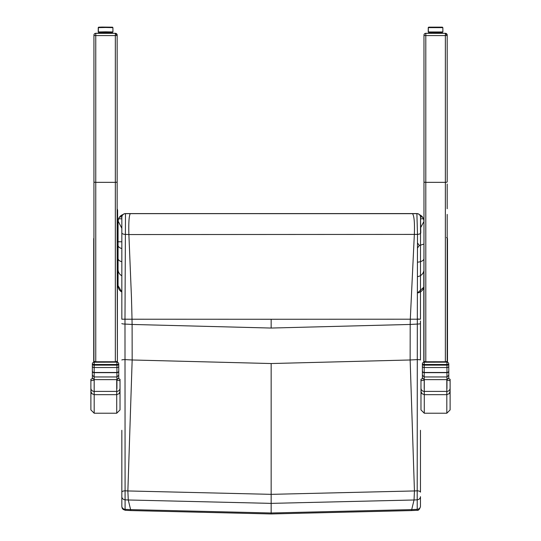 <?xml version="1.0" encoding="UTF-8"?>
<svg xmlns="http://www.w3.org/2000/svg" width="541" height="541" viewBox="0 0 541 541"><rect width="100%" height="100%" fill="white"/><g stroke="black" fill="none" stroke-linecap="round" stroke-linejoin="round"><path stroke-width="0.81" d="M118.749 364.289L118.749 366.304L118.749 364.289M118.749 370.998L118.749 366.304A1.819 1.238 -0 0 1 116.93 367.535L116.93 372.478L94.168 372.478L94.168 365.141A1.819 0.636 180 0 1 92.349 364.506L92.349 377.868L94.168 379.64L92.349 377.868L92.349 378.626L90.888 379.315L90.888 409.922L94.188 413.223L94.188 394.666L116.721 394.666L116.721 413.223L120.021 409.922L120.021 379.315L118.749 378.659L118.749 370.998A1.819 1.481 180 0 1 116.93 372.478L116.93 372.661A1.819 1.528 -0 0 0 118.749 371.133M94.168 388.648L94.168 379.64L116.93 379.64L118.749 377.868L116.93 379.62L94.168 379.62L94.168 372.478A1.819 1.481 180 0 1 92.349 370.998M116.93 362.213L116.93 364.492A1.819 0.514 -0 0 0 118.749 363.978A1.819 1.819 0 0 0 116.93 362.159L94.168 362.213M92.349 363.978A1.819 0.514 -0 0 0 94.168 364.492L94.168 362.159A1.819 1.819 0 0 0 92.349 363.978L92.349 364.506M118.749 364.506A1.819 0.636 180 0 1 116.93 365.141L116.93 367.535L94.168 367.535A1.819 1.238 0 0 1 92.349 366.304L92.349 364.289M118.749 375.224L116.93 376.955L116.93 372.661L94.168 372.661A1.819 1.528 0 0 1 92.349 371.133L92.349 369.692M117.154 208.86L117.613 210.07L117.613 235.72L117.154 236.938M117.39 242.605L117.613 235.72M117.154 238.094L117.154 35.124L115.334 33.305L109.613 33.305M93.938 214.398L93.938 35.124A1.819 1.819 180 0 1 95.757 33.305L95.757 35.578L115.334 35.578L115.334 33.332L95.757 33.332A1.819 1.819 180 0 0 93.938 35.151A1.819 0.426 -0 0 0 95.757 35.578L95.757 182.344L115.334 182.344L115.334 361.76L95.757 361.76L95.757 362.159M101.539 33.075L95.757 33.305M117.154 35.124A1.819 1.819 0 0 0 115.334 33.305M94.452 362.159A1.819 1.779 180 0 1 93.938 360.921L93.938 362.172M115.334 362.159L115.334 361.76A1.819 0.845 180 0 0 117.154 360.921A1.819 1.779 180 0 1 116.64 362.159M95.757 361.76A1.819 0.845 180 0 1 93.938 360.921L93.938 181.918A1.819 0.426 -0 0 0 95.757 182.344L95.757 361.76M117.154 181.918L117.154 35.151A1.819 0.426 -0 0 1 115.334 35.578L115.334 182.344A1.819 0.426 -0 0 0 117.154 181.918L117.154 208.745M115.334 33.332A1.819 1.819 180 0 1 117.154 35.151M93.938 184.021L93.938 181.918M103.588 33.332L107.686 33.332M101.539 33.102L101.539 32.419L109.735 32.419L109.735 33.102L101.728 33.332M98.631 32.392L98.232 31.939L98.232 27.611L98.685 27.158M424.198 388.648L424.198 379.62L422.379 377.868L424.198 379.64L446.961 379.64L448.78 377.868L448.78 366.304L448.78 378.646L450.112 379.315L450.112 409.922L446.812 413.223L446.812 394.666L449.145 393.679L450.112 391.312M448.78 366.304L448.78 364.506A1.819 0.636 180 0 1 446.961 365.141L446.961 367.535A1.819 1.238 -0 0 0 448.78 366.304M422.379 363.978A1.819 0.514 0 0 0 424.198 364.492L424.198 362.159A1.819 1.819 0 0 0 422.379 363.978L422.379 378.632L420.979 379.315L420.979 409.922L424.279 413.223L424.279 394.666L446.812 394.666L446.812 391.393A3.3 3.199 -0 0 0 450.112 388.195M448.78 378.646L448.78 377.868L446.961 379.62L424.198 379.62L424.198 365.141A1.819 0.636 180 0 1 422.379 364.506M446.961 362.213L446.961 364.492A1.819 0.514 0 0 0 448.78 363.978A1.819 1.819 0 0 0 446.961 362.159L424.198 362.213M422.379 372.911L422.379 366.304A1.819 1.238 0 0 0 424.198 367.535L446.961 367.535L446.961 372.478L424.198 372.478A1.819 1.481 180 0 1 422.379 370.998M447.191 362.172L447.191 214.419M423.975 210.07L423.975 35.124A1.819 1.819 180 0 1 425.794 33.305L425.794 35.578L445.365 35.578L445.365 33.332L425.794 33.332A1.819 1.819 180 0 0 423.975 35.151A1.819 0.426 0 0 0 425.794 35.578L425.794 182.344L445.365 182.344L445.365 361.76L425.794 361.76L425.794 362.159M445.365 33.305A1.819 1.819 0 0 1 447.191 35.124L445.365 33.305L439.562 33.305M431.603 33.305L425.794 33.305M424.489 362.159A1.819 1.779 180 0 1 423.975 360.921L423.975 208.745M445.365 362.159L445.365 361.76A1.819 0.845 180 0 0 447.191 360.921A1.819 1.779 180 0 1 446.677 362.159M425.794 361.76A1.819 0.845 180 0 1 423.975 360.921L423.975 181.918A1.819 0.426 0 0 0 425.794 182.344L425.794 361.76M447.191 184.021L447.191 208.745M447.191 181.918A1.819 0.426 0 0 1 445.365 182.344L445.365 35.578A1.819 0.426 0 0 0 447.191 35.151L447.191 181.918L447.191 35.151A1.819 1.819 180 0 0 445.365 33.332M423.975 184.021L423.975 181.918M433.53 33.332L435.579 33.332M442.863 27.638L442.41 27.185L428.756 27.185L428.296 27.638L442.863 27.638L442.863 31.966L428.296 31.966L428.756 32.419L439.677 32.419L439.677 33.102L431.711 33.332M442.41 27.185L428.756 27.185M431.488 33.102L431.488 32.419L442.41 32.419L442.863 31.966M442.349 27.158L428.688 27.158M420.296 215.96L421.507 215.96L419.512 214.709A7.283 7.283 -0 0 1 423.481 218.794L423.961 220.999A7.283 7.283 -0 0 1 423.975 221.425L420.702 227.558M417.334 319.007L420.465 319.197L420.526 217.245A3.645 3.645 175.1 0 0 420.513 217.002L420.506 216.921A3.645 3.645 175.2 0 1 420.506 216.927A3.645 3.645 175.2 0 1 420.513 216.961L422.453 216.975L423.481 218.794L420.553 218.794M417.544 242.99L419.309 245.513L417.564 247.9M423.806 244.119L419.309 245.513M121.84 228.316L118.08 220.999A7.283 7.283 0 0 0 118.066 221.425L118.56 218.794L119.588 216.975A7.283 7.283 0 0 1 120.535 215.96L123.05 214.513A7.283 7.283 0 0 0 122.834 214.594M118.066 221.425L118.066 285.662L118.066 221.425M122.814 214.601A7.283 7.283 0 0 0 120.535 215.96L122.07 215.96M121.853 216.975L119.588 216.975A7.283 7.283 0 0 0 118.56 218.794L121.84 218.794M420.465 321.002L420.465 323.559L420.465 321.002M420.506 216.921A3.645 3.645 175.2 0 0 416.881 213.58L416.888 213.661A3.645 3.645 175.1 0 1 420.513 217.002L420.77 232.792A3.645 1.549 179.3 0 1 417.496 234.368L417.327 319.217A249.043 0.446 -90 0 1 417.321 324.066L417.199 490.809A3.645 1.359 180 0 1 420.465 492.161L420.465 430.291M420.465 504.881L420.465 506.187A3.645 3.178 180 0 1 417.219 509.345L416.996 510.291C418.335 510.724 419.491 509.514 420.465 506.653M420.465 506.187L420.465 496.672A3.645 3.178 180 0 1 417.212 499.83L417.219 509.345A2909.883 2884.957 -87.8 0 1 411.85 509.615L271.156 512.99L130.455 509.615A2909.883 2884.957 87.8 0 1 125.093 509.345L124.985 324.066A249.043 0.446 90 0 1 124.985 319.217L125.485 213.587L417.01 213.587M121.84 430.291L121.84 496.672A3.645 3.178 0 0 0 125.093 499.83A2900.186 2875.341 -92.2 0 0 128.271 499.985L271.156 503.373L414.041 499.985L414.44 490.951A2891.145 2866.374 -87.8 0 0 417.199 490.809L417.212 499.83A2900.186 2875.341 92.2 0 1 414.041 499.985L411.471 510.569L417.01 510.291M121.84 359.981A3.645 0.379 -0 0 1 125.032 359.603A2760.5 2736.845 -92.2 0 0 132.166 359.981L271.156 363.538L410.139 359.981A2760.5 2736.845 92.2 0 0 417.273 359.603A3.645 0.379 180 0 1 420.465 359.981L420.465 323.559A3.645 0.514 180 0 1 417.321 324.066A2725.003 2701.659 -87.8 0 1 410.2 324.451L271.156 328.049L132.105 324.451A2725.003 2701.659 87.8 0 1 124.985 324.066A3.645 0.514 0 0 1 121.84 323.559M271.156 328.049L271.156 319.271L420.465 319.197M121.84 232.846L121.84 319.197L132.011 319.224A251.815 32.866 90 0 0 131.99 318.291A251.815 32.866 90 0 0 131.666 305.09A146.036 19.063 -90 0 1 131.483 297.949L128.886 234.551L414.345 234.409C414.771 222.77 414.163 215.859 412.512 213.668L125.485 213.661A3.645 3.645 -0 0 0 121.84 217.306L121.84 232.846A3.645 1.542 0 0 0 125.438 234.388L128.886 234.53C128.555 222.845 129.008 215.886 130.246 213.668M121.84 492.161A3.645 1.359 -0 0 1 125.113 490.809A2891.145 2866.374 87.8 0 0 127.865 490.944L128.271 499.985L130.834 510.569L125.296 510.291L125.093 509.345A3.645 3.178 0 0 1 121.84 506.187L121.84 492.161M121.84 496.672L121.84 506.187M412.512 213.668L416.888 213.661L417.496 234.368L414.345 234.422L410.301 319.224A251.815 32.866 -90 0 0 410.2 324.451L410.139 359.981L414.44 490.951L271.156 494.346L127.865 490.951L132.166 359.981L132.105 324.451A251.815 32.866 90 0 0 132.011 319.224L271.156 319.271M121.84 217.225L121.84 217.225A3.645 3.645 -0 0 1 125.485 213.587L125.356 213.587M90.888 402.247L90.888 397.649M420.979 402.247L420.979 397.649M93.721 238.48L93.721 362.213L93.938 237.871M117.154 237.851L117.39 362.22L117.39 244.451M417.557 276.613A7.283 7.229 0 0 0 423.806 270.96L423.806 362.2L423.975 237.939M446.568 237.54L447.481 238.48L447.481 362.233L447.481 244.451M116.93 365.141L94.168 365.141L94.168 364.492L116.93 364.492L116.93 365.141M116.93 388.648L116.93 376.955L94.168 376.955L92.349 375.224M101.769 33.332L109.505 33.332M105.637 27.496L112.92 27.645L112.562 27.192L102.053 27.07L98.705 27.192L98.354 27.645L105.637 27.496M105.637 31.818L98.354 31.966L99.219 32.467L109.735 32.534L112.501 32.426L112.92 31.966L105.637 31.818M446.961 365.141L424.198 365.141L424.198 364.492L446.961 364.492L446.961 365.141M448.78 370.998A1.819 1.481 180 0 1 446.961 372.478L446.961 372.661A1.819 1.528 -0 0 0 448.78 371.133M422.379 371.133A1.819 1.528 0 0 0 424.198 372.661L446.961 372.661L446.961 376.955L448.78 375.224M446.961 388.648L446.961 376.955L424.198 376.955L422.379 375.224M428.296 27.638L428.357 32.25L431.42 32.392L431.42 33.075M417.584 262.155A7.283 3.611 0 0 0 423.806 259.335M417.496 292.904A7.283 7.283 0 0 0 423.806 287.203L417.496 292.904M121.84 241.78L118.066 241.78M121.84 292.045A7.283 7.283 180 0 1 118.066 285.662L121.84 292.045M121.84 275.775A7.283 7.229 180 0 1 118.066 269.432M121.84 261.743A7.283 3.611 180 0 1 118.066 258.571M121.84 248.556A7.283 3.611 180 0 1 118.066 245.391M271.156 363.538L271.156 513.95L411.471 510.569M90.888 391.312L91.855 393.679L94.188 394.666L94.188 391.393L116.721 391.393L116.721 394.666L119.054 393.679L120.021 391.312M94.188 380.235L94.188 391.393A3.3 3.199 180 0 1 90.888 388.195M116.721 380.235L116.721 391.393A3.3 3.199 -0 0 0 120.021 388.195M116.93 380.235A3.3 0.845 -0 0 1 120.021 381.08M94.168 380.235A3.3 0.845 180 0 0 90.888 381.08M420.979 391.312L421.946 393.679L424.279 394.666L424.279 391.393A3.3 3.199 180 0 1 420.979 388.195M424.279 380.235L424.279 391.393L446.812 391.393L446.812 380.235M446.961 380.235A3.3 0.845 -0 0 1 450.112 381.08M424.198 380.235A3.3 0.845 180 0 0 420.979 381.08M98.354 27.645L98.354 31.966M112.92 27.645L112.92 31.966M101.417 32.528L101.417 33.075M442.802 27.611L442.349 27.158L428.688 27.158L428.235 27.611L428.235 31.939M125.296 510.291L123.132 509.433L122.185 508.202L121.84 506.653M271.156 513.95L130.834 510.569M416.881 213.58L125.485 213.587M94.188 413.223L116.721 413.223M424.279 413.223L446.812 413.223"/></g></svg>
